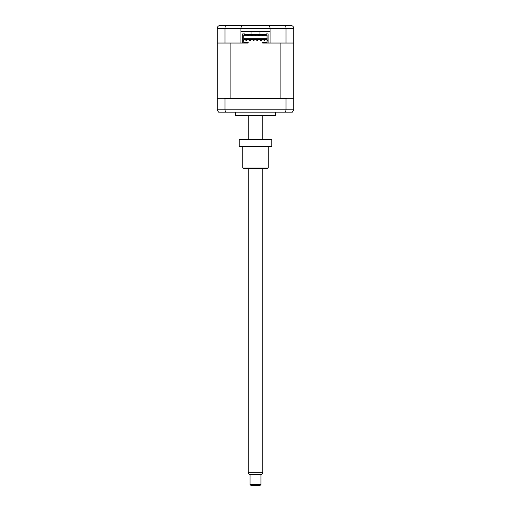 <?xml version="1.0" encoding="UTF-8"?>
<svg xmlns="http://www.w3.org/2000/svg" width="511" height="511" viewBox="0 0 511 511"><rect width="100%" height="100%" fill="white"/><g stroke="black" fill="none" stroke-linecap="round" stroke-linejoin="round"><path stroke-width="0.77" d="M219.391 25.614L291.015 25.55C292.631 25.678 293.538 26.585 293.736 28.271L293.736 43.039L270.089 43.039L270.089 31.35L240.911 31.35L240.911 43.039L217.264 43.039L217.264 28.271C217.462 26.585 218.369 25.678 219.986 25.55L236.382 25.55M240.911 31.35L240.911 28.271C241.083 26.629 241.99 25.722 243.632 25.55C241.99 25.722 241.083 26.629 240.911 28.271L224.974 28.271C225.038 26.585 225.364 25.678 225.939 25.55M224.974 43.039L224.974 28.271L217.264 28.271L217.405 27.402M286.026 43.039L286.026 28.271L240.911 28.271M267.368 25.55C269.01 25.722 269.917 26.629 270.089 28.271C269.917 26.629 269.01 25.722 267.368 25.55M285.061 25.55C285.636 25.678 285.962 26.585 286.026 28.271L293.736 28.271C293.538 26.585 292.631 25.678 291.015 25.55M289.022 25.55L274.618 25.55M270.9 25.55L264.557 25.55M246.443 25.55L240.1 25.55M269.623 43.039L262.66 43.039L262.66 42.675L267.055 42.675L267.055 40.318L268.096 40.318L268.096 38.957L267.055 38.957L267.055 40.318M266.282 34.607L266.282 33.886L266.282 34.607L244.539 34.607L244.539 33.886L242.725 33.886L242.725 43.039L241.377 43.039M270.089 31.35L270.089 28.271M275.435 112.165L275.435 115.55L235.565 115.55L235.565 112.165M275.435 115.55A1.814 1.814 0 0 1 274.528 115.793L236.472 115.793A1.814 1.814 0 0 1 235.565 115.55M268.096 40.318L268.096 43.039L280.13 43.039L280.13 98.304L286.473 98.304L286.026 98.668L286.026 109.808L293.736 109.808L293.736 98.668L293.371 98.304L293.736 98.304L293.736 43.039M217.264 98.668L217.629 98.304L217.264 98.668L217.264 109.808L286.026 109.808L285.547 112.165L292.375 112.165L293.736 109.808L292.375 112.165M217.264 43.039L217.264 98.304L224.527 98.304L224.974 98.668L224.974 109.808L225.453 112.165L285.547 112.165M267.055 38.957L267.055 34.972L243.766 34.972L243.766 42.675L248.161 42.675L248.161 43.039L230.87 43.039L230.87 98.304L224.527 98.304M286.026 98.668L224.974 98.668M286.473 98.304L293.371 98.304M217.328 110.382L218.625 112.165L225.453 112.165M247.33 31.35A0.907 0.907 0 0 1 247.343 31.529L263.657 31.529A0.907 0.907 0 0 1 263.67 31.35M261.3 40.407L261.3 39.5L260.393 39.5L260.393 40.407L260.393 39.5L261.3 39.5L261.3 40.407L260.393 40.407L261.3 40.407M257.672 40.407L257.672 39.5L256.771 39.5L256.771 40.407L256.771 39.5L257.672 39.5L257.672 40.407L256.771 40.407L257.672 40.407M254.05 40.407L254.05 39.5L253.143 39.5L253.143 40.407L254.05 40.407M250.428 40.407L250.428 39.5L249.521 39.5L249.521 40.407L250.428 40.407M264.922 39.5L264.015 39.5L264.015 40.407L264.922 40.407L264.922 39.5M246.8 39.5L245.893 39.5L245.893 40.407L246.8 40.407L246.8 39.5M248.161 42.675L248.161 42.311L243.766 42.311M247.752 35.879L248.57 35.879L248.57 35.336L248.57 35.879L247.752 35.879L247.752 35.336M251.38 35.879L252.191 35.879L252.191 35.336L252.191 35.879L251.38 35.879L251.38 35.336L251.38 35.879M255.002 35.879L255.819 35.879L255.819 35.336L255.819 35.879L255.002 35.879L255.002 35.336M258.623 35.879L258.623 35.336L258.623 35.879L259.441 35.879L259.441 35.336L259.441 35.879L258.623 35.879M262.252 35.879L263.063 35.879L263.063 35.336L263.063 35.879L262.252 35.879L262.252 35.336M243.766 38.689L267.055 38.689M243.766 35.336L267.055 35.336M267.055 42.311L262.66 42.311L262.66 42.675M243.766 40.318L242.725 40.318M243.766 38.957L242.725 38.957M268.096 38.957L268.096 33.886L266.282 33.886M244.539 33.886L244.539 34.607M230.87 98.304L280.13 98.304M267.055 39.411L243.766 39.411M251.061 31.529L251.061 34.607M259.939 31.529L259.939 34.607M260.936 484.543L260.029 485.45L250.971 485.45L250.064 484.543L260.936 484.543L260.936 474.578M262.75 472.764L261.702 474.578L249.298 474.578L248.25 472.764L262.75 472.764L262.75 168.343M242.814 167.978L268.186 167.978L267.821 168.343L243.179 168.343L242.814 167.978L242.814 146.593M268.186 167.978L268.186 146.593M239.193 139.707L239.193 139.35L271.807 139.35L271.807 139.707L239.193 139.707L239.193 146.235L271.807 146.235L271.807 139.707M239.193 146.235L239.193 146.593L271.807 146.593L271.807 146.235M250.064 484.543L250.064 474.578M248.25 472.764L248.25 168.343M248.25 139.35L248.25 115.793M262.75 139.35L262.75 115.793"/></g></svg>
